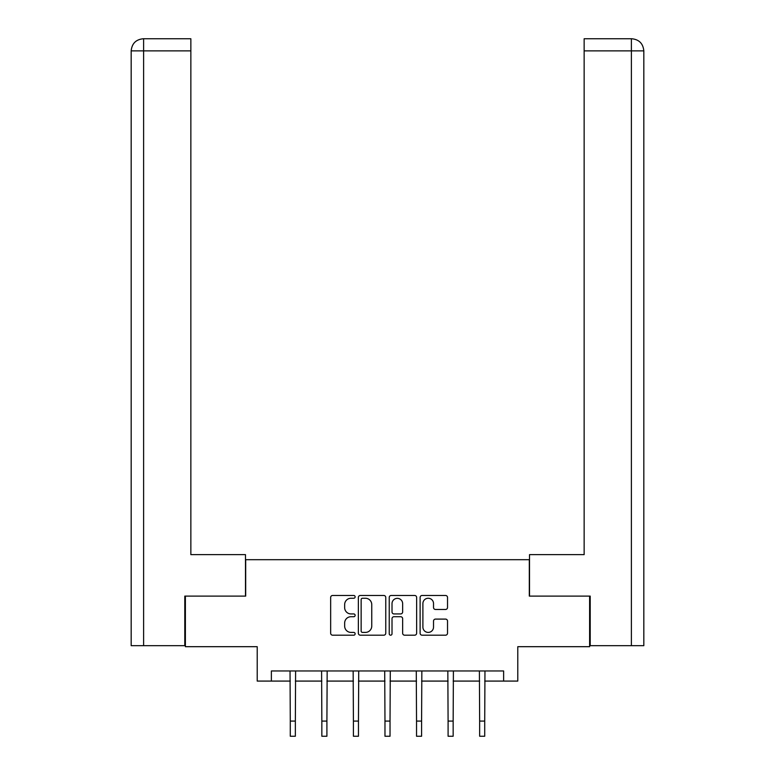 <?xml version="1.0" encoding="UTF-8"?>
<svg xmlns="http://www.w3.org/2000/svg" width="775" height="775" viewBox="0 0 775 775"><rect width="100%" height="100%" fill="white"/><g stroke="black" fill="none" stroke-linecap="round" stroke-linejoin="round"><path stroke-width="1.16" d="M355.134 596.866A1.385 1.385 0 0 0 353.739 595.471L332.64 595.471A1.986 1.986 0 0 0 330.654 597.457L330.654 633.204A1.986 1.986 0 0 0 332.64 635.19L353.739 635.19A1.385 1.385 0 0 0 355.134 633.795A1.385 1.385 0 0 0 353.739 632.41L351.007 632.41A6.355 6.355 0 0 1 344.652 626.055L344.652 623.071A6.355 6.355 0 0 1 351.007 616.716L353.739 616.716A1.385 1.385 0 0 0 355.134 615.331A1.385 1.385 0 0 0 353.739 613.936L351.007 613.936A6.355 6.355 0 0 1 344.652 607.581L344.652 604.607A6.355 6.355 0 0 1 351.007 598.252L353.739 598.252A1.385 1.385 0 0 0 355.134 596.866M445.538 609.47A1.986 1.986 0 0 0 447.524 607.484L447.524 597.457A1.986 1.986 0 0 0 445.538 595.471L422.104 595.471A1.986 1.986 0 0 0 420.118 597.457L420.118 633.204A1.986 1.986 0 0 0 422.104 635.19L445.538 635.19A1.986 1.986 0 0 0 447.524 633.204L447.524 621.085A1.986 1.986 0 0 0 445.538 619.099L435.511 619.099A1.986 1.986 0 0 0 433.525 621.085L433.525 627.091A5.309 5.309 0 0 1 428.207 632.41A5.309 5.309 0 0 1 422.898 627.091L422.898 603.56A5.309 5.309 0 0 1 428.207 598.252A5.309 5.309 0 0 1 433.525 603.56L433.525 607.484A1.986 1.986 0 0 0 435.511 609.47L445.538 609.47M271.376 681.08L271.376 670.966L503.624 670.966L503.624 681.08L517.787 681.08L517.787 646.689L589.61 646.689L589.61 596.111L529.315 596.111L529.315 559.695L245.685 559.695L245.685 596.111L185.39 596.111L185.39 646.689L257.213 646.689L257.213 681.08L290.286 681.08M385.766 597.457A1.986 1.986 0 0 0 383.78 595.471L360.346 595.471A1.986 1.986 0 0 0 358.36 597.457L358.36 633.204A1.986 1.986 0 0 0 360.346 635.19L383.78 635.19A1.986 1.986 0 0 0 385.766 633.204L385.766 597.457M391.22 595.471L414.654 595.471A1.986 1.986 0 0 1 416.64 597.457L416.64 633.204A1.986 1.986 0 0 1 414.654 635.19L404.627 635.19A1.986 1.986 0 0 1 402.642 633.204L402.642 618.702A1.986 1.986 0 0 0 400.656 616.716L394 616.716A1.986 1.986 0 0 0 392.014 618.702L392.014 633.795A1.385 1.385 0 0 1 390.629 635.19A1.385 1.385 0 0 1 389.234 633.795L389.234 597.457A1.986 1.986 0 0 1 391.22 595.471M295.353 681.08L321.848 681.08M326.905 681.08L353.41 681.08M358.467 681.08L384.972 681.08M390.028 681.08L416.533 681.08M421.59 681.08L448.095 681.08M453.152 681.08L479.647 681.08M484.714 681.08L503.624 681.08M362.526 598.252A1.385 1.385 0 0 0 361.14 599.647L361.14 631.015A1.385 1.385 0 0 0 362.526 632.41L365.412 632.41A6.355 6.355 0 0 0 371.758 626.055L371.758 604.607A6.355 6.355 0 0 0 365.412 598.252L362.526 598.252M402.642 603.667A5.309 5.309 0 0 0 397.333 598.348A5.309 5.309 0 0 0 392.014 603.667L392.014 611.95A1.986 1.986 0 0 0 394 613.936L400.656 613.936A1.986 1.986 0 0 0 402.642 611.95L402.642 603.667M290.034 670.966L290.286 721.079L295.353 721.079L295.604 670.966M290.286 721.079L290.286 736.25L295.353 736.25L295.353 721.079M245.481 596.111L245.481 554.638L190.853 554.638L190.853 50.888L143.617 50.888L143.617 645.672L184.789 645.672L184.789 596.111L185.39 596.111M143.617 645.672L131.178 645.672L131.178 50.888C131.905 43.516 135.945 39.467 143.297 38.75M190.853 38.75L143.327 38.75L190.853 38.75L190.853 50.888M143.317 38.75C135.935 39.477 131.886 43.526 131.178 50.888L143.617 50.888L143.617 38.75L146.349 38.75M529.519 596.111L529.519 554.638L584.147 554.638L584.147 38.75L631.673 38.75L584.147 38.75M643.822 524.288L643.822 50.888L643.822 645.672L590.211 645.672L590.211 596.111L589.61 596.111M628.651 38.75L631.383 38.75L631.383 50.888L584.147 50.888M631.383 645.672L631.383 50.888L643.822 50.888C643.095 43.516 639.055 39.467 631.702 38.75M321.596 670.966L321.848 721.079L326.905 721.079L327.166 670.966M321.848 721.079L321.848 736.25L326.905 736.25L326.905 721.079M353.158 670.966L353.41 721.079L358.467 721.079L358.728 670.966M353.41 721.079L353.41 736.25L358.467 736.25L358.467 721.079M384.71 670.966L384.972 721.079L390.028 721.079L390.29 670.966M384.972 721.079L384.972 736.25L390.028 736.25L390.028 721.079M416.272 670.966L416.533 721.079L421.59 721.079L421.842 670.966M416.533 721.079L416.533 736.25L421.59 736.25L421.59 721.079M447.834 670.966L448.095 721.079L453.152 721.079L453.404 670.966M448.095 721.079L448.095 736.25L453.152 736.25L453.152 721.079M479.396 670.966L479.647 721.079L484.714 721.079L484.966 670.966M479.647 721.079L479.647 736.25L484.714 736.25L484.714 721.079M131.178 50.888L131.178 524.288"/></g></svg>
